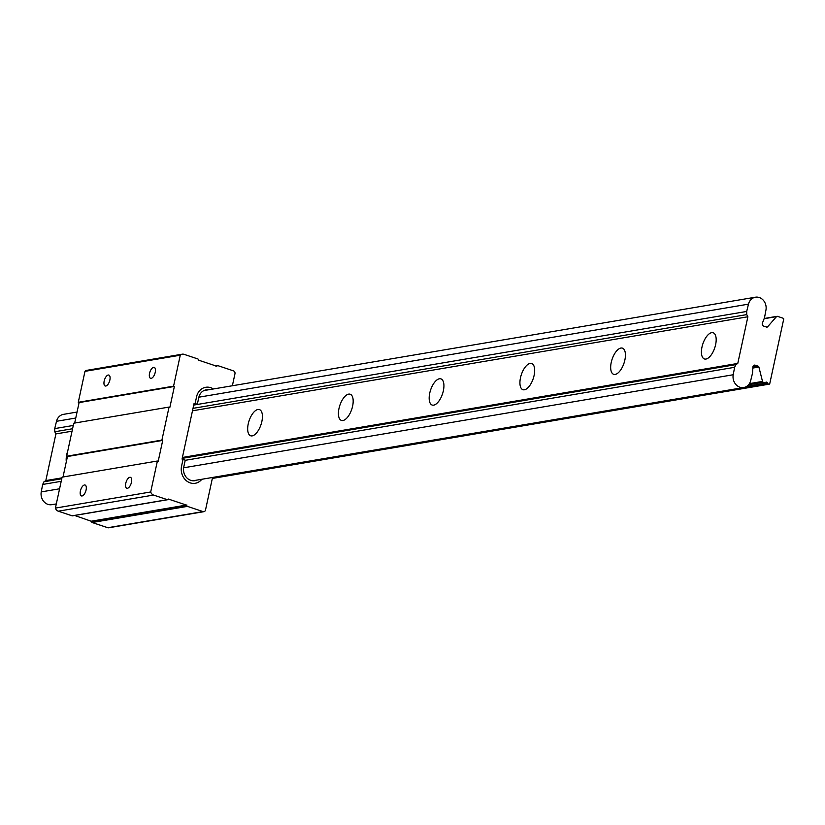 <?xml version="1.0" encoding="UTF-8"?>
<svg xmlns="http://www.w3.org/2000/svg" width="825" height="825" viewBox="0 0 825 825"><rect width="100%" height="100%" fill="white"/><g stroke="black" fill="none" stroke-linecap="round" stroke-linejoin="round"><path stroke-width="1.24" d="M196.742 480.14A10.735 9.292 -99.6 0 1 194.865 480.697A10.735 9.292 -99.6 0 1 190.864 480.367L190.627 480.284A10.735 9.292 -99.6 0 1 183.769 467.002L185.254 460.144L183.026 459.401L181.572 466.156L183.026 459.401L182.047 459.071L194.123 403.219L195.112 403.549L196.567 396.784A13.499 11.694 -99.6 0 1 205.724 387.286A13.499 11.694 -99.6 0 1 210.767 387.698A13.499 11.694 -99.6 0 1 213.397 388.967A13.499 11.694 80.4 0 0 205.724 387.286A13.499 11.694 80.4 0 0 196.567 396.784L195.112 403.549L194.009 403.734M201.847 479.273A13.499 11.694 -99.6 0 1 195.236 483.285A13.499 11.694 -99.6 0 1 181.572 466.156A13.499 11.694 80.4 0 0 190.193 482.873A13.499 11.694 80.4 0 0 195.236 483.285A13.499 11.694 80.4 0 0 201.847 479.273M193.762 404.889L197.33 404.281L195.112 403.538M197.33 404.281L198.815 397.423A10.735 9.292 -99.6 0 1 206.095 389.874A10.735 9.292 -99.6 0 1 208.395 389.812M109.859 380.047A5.754 2.609 -71.5 0 0 108.838 375.066A5.754 2.609 -71.5 0 0 104.187 381.006A5.754 2.609 -71.5 0 0 105.198 385.987A5.754 2.609 -71.5 0 0 109.859 380.047M155.224 372.364A5.754 2.609 -71.5 0 0 154.213 367.383A5.754 2.609 -71.5 0 0 149.552 373.323A5.754 2.609 -71.5 0 0 150.573 378.304A5.754 2.609 -71.5 0 0 155.224 372.364M131.453 482.316A5.754 2.609 -71.5 0 0 130.443 477.335A5.754 2.609 -71.5 0 0 125.782 483.275A5.754 2.609 -71.5 0 0 126.802 488.256A5.754 2.609 -71.5 0 0 131.453 482.316M86.078 489.998A5.754 2.609 -71.5 0 0 85.068 485.017A5.754 2.609 -71.5 0 0 80.407 490.957A5.754 2.609 -71.5 0 0 81.427 495.928A5.754 2.609 -71.5 0 0 86.078 489.998M232.372 385.76L234.97 373.746A2.341 2.021 80.4 0 0 233.475 370.858L217.872 365.64A0.938 0.815 80.4 0 0 216.882 366.269L198.412 360.102A0.938 0.815 80.4 0 0 197.814 358.937L183.985 354.317A4.672 4.053 80.4 0 0 182.232 354.183A4.672 4.053 80.4 0 0 180.263 355.214L173.57 386.162A0.938 0.815 80.4 0 0 173.693 386.224L174.384 386.451L169.868 407.344L169.177 407.107A0.938 0.815 80.4 0 0 169.053 407.076L161.906 440.107A0.938 0.815 80.4 0 0 162.03 440.158L162.721 440.385L158.204 461.278L157.513 461.051A0.938 0.815 80.4 0 0 157.389 461.02L150.697 491.968A4.672 4.053 80.4 0 0 153.553 495.062L167.382 499.682A0.938 0.815 80.4 0 0 168.372 499.053L186.842 505.22A0.938 0.815 80.4 0 0 187.44 506.375L203.043 511.593A2.341 2.021 80.4 0 0 205.507 510.015L212.551 477.458M180.263 355.214L84.975 371.343L78.282 402.301L173.57 386.162M182.232 354.183L86.945 370.312A4.672 4.053 80.4 0 0 84.975 371.343M78.282 402.301A0.938 0.815 80.4 0 0 78.406 402.353L79.097 402.579L74.673 423.06M174.384 386.451L79.097 402.579M169.053 407.076L73.765 423.215L66.619 456.235L161.906 440.107M66.619 456.235A0.938 0.815 80.4 0 0 66.742 456.287L67.444 456.524L63.009 476.994M162.721 440.385L67.444 456.524M157.389 461.02L62.102 477.149L55.409 508.097L150.697 491.968M55.409 508.097A4.672 4.053 80.4 0 0 58.266 511.191L72.095 515.811A0.938 0.815 80.4 0 0 72.765 515.697M74.652 515.47L91.554 521.359A0.938 0.815 80.4 0 0 92.153 522.514L107.766 527.722A2.341 2.021 80.4 0 0 108.632 527.794L203.919 511.665M186.893 504.993L91.606 521.132M715.605 344.716A13.808 6.27 -71.5 0 0 713.171 332.774A13.808 6.27 -71.5 0 0 701.993 347.016A13.808 6.27 -71.5 0 0 704.416 358.957A13.808 6.27 -71.5 0 0 715.605 344.716M624.855 360.082A13.808 6.27 -71.5 0 0 622.421 348.14A13.808 6.27 -71.5 0 0 611.243 362.381A13.808 6.27 -71.5 0 0 613.666 374.323A13.808 6.27 -71.5 0 0 624.855 360.082M534.105 375.437A13.808 6.27 -71.5 0 0 531.671 363.495A13.808 6.27 -71.5 0 0 520.493 377.747A13.808 6.27 -71.5 0 0 522.916 389.689A13.808 6.27 -71.5 0 0 534.105 375.437M443.355 390.802A13.808 6.27 -71.5 0 0 440.921 378.861A13.808 6.27 -71.5 0 0 429.743 393.113A13.808 6.27 -71.5 0 0 432.176 405.054A13.808 6.27 -71.5 0 0 443.355 390.802M352.605 406.168A13.808 6.27 -71.5 0 0 350.171 394.226A13.808 6.27 -71.5 0 0 338.993 408.478A13.808 6.27 -71.5 0 0 341.426 420.42A13.808 6.27 -71.5 0 0 352.605 406.168M261.855 421.534A13.808 6.27 -71.5 0 0 259.421 409.592A13.808 6.27 -71.5 0 0 248.243 423.844A13.808 6.27 -71.5 0 0 250.676 435.786A13.808 6.27 -71.5 0 0 261.855 421.534M67.753 450.997A13.808 6.27 -71.5 0 0 66.742 454.565A13.808 6.27 -71.5 0 0 66.309 461.742M734.611 367.311L735.941 364.619L737.777 363.433L747.873 316.769L746.749 314.603L746.687 311.448L748.481 304.147A10.354 8.962 -99.6 0 1 755.422 297.206A10.354 8.962 -99.6 0 1 765.961 309.983L764.497 317.759L762.382 323.142A2.104 1.825 80.4 0 0 763.63 326.092L766.611 327.092A1.165 1.011 80.4 0 0 767.58 326.813L776.511 316.625A1.165 1.011 -99.6 0 1 777.49 316.346L783.049 318.202A1.165 1.011 -99.6 0 1 783.75 318.945L769.704 383.914A1.165 1.011 -99.6 0 1 768.797 384.11L767.312 383.615L767.559 382.501L766.074 382.006L765.837 383.12L763.238 382.264A1.165 1.011 -99.6 0 1 762.506 381.418L758.887 367.032A1.165 1.011 80.4 0 0 758.154 366.187L755.174 365.186A2.104 1.825 80.4 0 0 752.916 366.96L752.565 372.941L750.698 380.583A10.354 8.962 -99.6 0 1 743.758 387.523A10.354 8.962 -99.6 0 1 739.891 387.214A10.354 8.962 -99.6 0 1 733.219 374.746L734.611 367.311L185.213 460.319M56.317 503.91L51.8 504.673A10.354 8.962 -99.6 0 1 47.932 504.364A10.354 8.962 -99.6 0 1 41.25 491.896L42.652 484.461L43.973 481.769L45.818 480.593L55.904 433.919L54.79 431.753L54.728 428.598L56.512 421.297A10.354 8.962 -99.6 0 1 63.453 414.356L77.055 412.057M746.687 311.448L193.72 405.075M73.27 425.463L54.728 428.598M746.749 314.603L193.009 408.354M72.569 428.742L54.79 431.753M747.873 316.769L192.483 410.798M72.033 431.197L55.904 433.919M737.777 363.433L182.387 457.473M61.947 477.861L45.818 480.593M735.941 364.619L182.191 458.37M61.751 478.758L43.973 481.769M61.194 481.315L42.652 484.461M765.837 383.12L746.738 386.358M767.559 382.501L765.909 382.779M767.312 383.615L212.53 477.551M173.693 386.224L78.406 402.353M162.03 440.158L66.742 456.287M153.553 495.062L58.266 511.191M167.382 499.682L72.095 515.811M186.842 505.22L91.554 521.359M187.44 506.375L92.153 522.514M203.043 511.593L107.766 527.722M776.511 316.625L764.125 318.718M767.58 326.813L766.394 327.02M748.481 304.147L198.866 397.196M75.756 418.038L56.512 421.297M733.219 374.746L183.624 467.796M59.586 488.792L41.25 491.896M755.174 365.186L753.668 365.444M758.154 366.187L752.905 367.073M758.887 367.032L752.843 368.053M762.506 381.418L749.409 383.635M763.238 382.264L748.584 384.739M768.797 384.11L212.355 478.325M217.522 365.609L215.315 365.991M167.733 499.713L72.445 515.842M743.758 387.523L192.916 480.779M777.057 316.315L764.218 318.491M755.422 297.206L203.899 390.576M769.23 384.151L212.334 478.438"/></g></svg>
